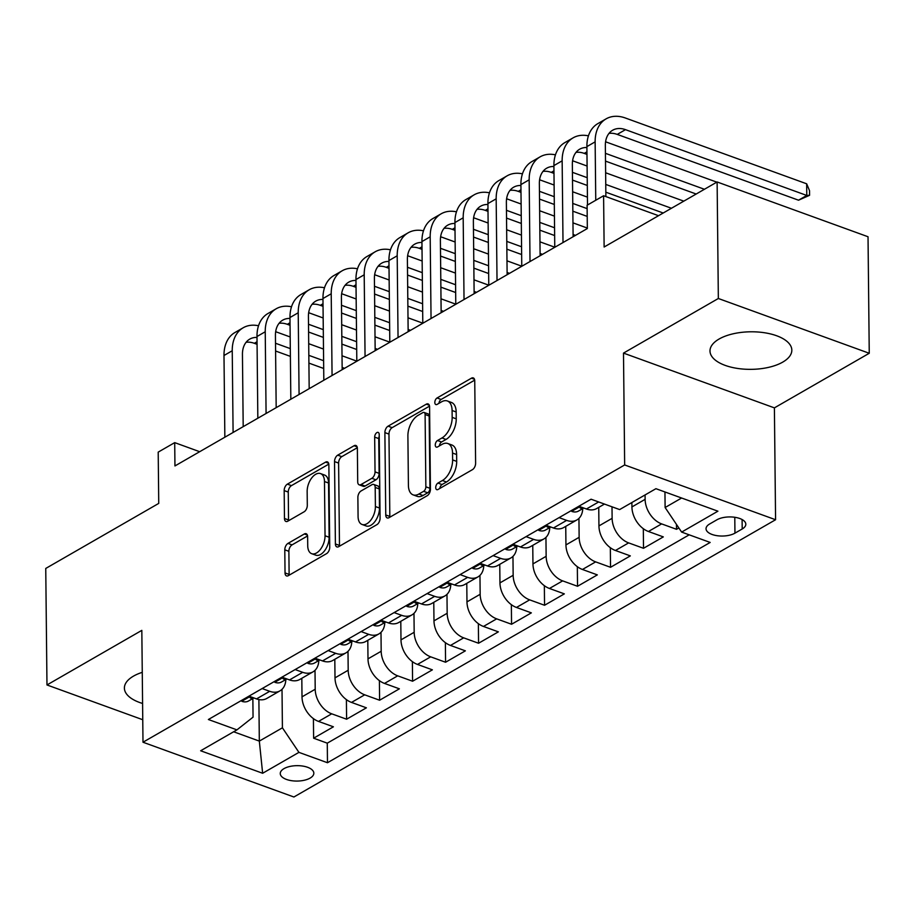 <?xml version="1.0" encoding="UTF-8"?>
<svg xmlns="http://www.w3.org/2000/svg" width="915" height="915" viewBox="0 0 915 915"><rect width="100%" height="100%" fill="white"/><g stroke="black" fill="none" stroke-linecap="round" stroke-linejoin="round"><path stroke-width="1.37" d="M435.712 487.581A3.603 2.024 -70.1 0 0 436.752 489.662A3.603 2.024 -70.1 0 0 438.01 489.479L472.426 469.67A5.147 2.894 -70.1 0 0 475.617 463.23L474.748 380.88A5.147 2.894 -70.1 0 0 473.272 377.906A5.147 2.894 -70.1 0 0 471.465 378.169L437.061 397.979A3.603 2.024 -70.1 0 0 434.819 402.486A3.603 2.024 -70.1 0 0 435.86 404.567A3.603 2.024 -70.1 0 0 437.13 404.384L441.579 401.822A16.481 9.264 -70.1 0 1 447.355 400.964A16.481 9.264 -70.1 0 1 452.09 410.492L452.17 417.354A16.481 9.264 -70.1 0 1 441.956 437.965L437.507 440.527A3.603 2.024 -70.1 0 0 435.266 445.033A3.603 2.024 -70.1 0 0 436.306 447.115A3.603 2.024 -70.1 0 0 437.576 446.932L442.025 444.37A16.481 9.264 -70.1 0 1 447.801 443.512A16.481 9.264 -70.1 0 1 452.536 453.039L452.616 459.902A16.481 9.264 -70.1 0 1 442.403 480.512L437.953 483.074A3.603 2.024 -70.1 0 0 435.712 487.581M142.26 672.342A40.923 18.78 179.4 0 0 133.499 676.116A40.923 18.78 179.4 0 0 124.394 688.091A40.923 18.78 179.4 0 0 142.591 703.463M782.725 362.123A40.923 18.78 179.4 0 0 791.83 350.148A40.923 18.78 179.4 0 0 764.46 332.74A40.923 18.78 179.4 0 0 719.099 339.019A40.923 18.78 179.4 0 0 709.994 350.994A40.923 18.78 179.4 0 0 737.353 368.402A40.923 18.78 179.4 0 0 782.725 362.123M310.094 778.105A16.79 7.709 179.4 0 0 313.834 773.186A16.79 7.709 179.4 0 0 302.602 766.049A16.79 7.709 179.4 0 0 283.993 768.634A16.79 7.709 179.4 0 0 280.253 773.541A16.79 7.709 179.4 0 0 291.485 780.678A16.79 7.709 179.4 0 0 310.094 778.105M287.985 543.396A5.147 2.894 -70.1 0 0 284.794 549.835L285.034 572.927A5.147 2.894 -70.1 0 0 286.521 575.912A5.147 2.894 -70.1 0 0 288.328 575.649L326.541 553.644A5.147 2.894 -70.1 0 0 329.732 547.204L328.862 464.854A5.147 2.894 -70.1 0 0 327.387 461.881A5.147 2.894 -70.1 0 0 325.58 462.144L287.367 484.149A5.147 2.894 -70.1 0 0 284.176 490.589L284.474 518.496A5.147 2.894 -70.1 0 0 285.949 521.47A5.147 2.894 -70.1 0 0 287.756 521.207L304.112 511.794A5.147 2.894 -70.1 0 0 307.303 505.354L307.154 491.515A13.771 7.743 -70.1 0 1 311.615 478.088A13.771 7.743 -70.1 0 1 320.513 473.581A13.771 7.743 -70.1 0 1 324.482 481.542L325.042 535.755A13.771 7.743 -70.1 0 1 320.582 549.172A13.771 7.743 -70.1 0 1 311.683 553.689A13.771 7.743 -70.1 0 1 307.726 545.729L307.623 536.693A5.147 2.894 -70.1 0 0 306.148 533.708A5.147 2.894 -70.1 0 0 304.34 533.983L287.985 543.396L292.068 544.871A5.147 2.894 -70.1 0 0 288.877 551.31L289.117 574.414A5.147 2.894 -70.1 0 0 289.174 575.158M718.344 298.496L623.492 353.099L774.399 407.873L869.25 353.27L718.344 298.496L717.12 181.971L604.129 247.016L603.591 195.753L587.098 205.246L587.338 228.544L174.948 465.941L174.708 442.631L158.203 452.124L158.741 503.399L45.75 568.444L46.974 684.958L142.751 719.728M623.492 353.099L624.659 464.957L142.992 742.225L141.825 630.366L46.974 684.958M385.753 514.962A5.147 2.894 -70.1 0 0 387.228 517.936A5.147 2.894 -70.1 0 0 389.035 517.673L427.248 495.678A5.147 2.894 -70.1 0 0 430.439 489.239L429.581 406.889A5.147 2.894 -70.1 0 0 428.094 403.915A5.147 2.894 -70.1 0 0 426.287 404.178L388.074 426.173A5.147 2.894 -70.1 0 0 384.883 432.612L385.753 514.962L389.824 516.437A5.147 2.894 -70.1 0 0 389.882 517.181M376.889 524.661L338.676 546.655A5.147 2.894 -70.1 0 1 336.88 546.918A5.147 2.894 -70.1 0 1 335.393 543.945L334.535 461.595A5.147 2.894 -70.1 0 1 337.726 455.155L354.071 445.742A5.147 2.894 -70.1 0 1 355.878 445.479A5.147 2.894 -70.1 0 1 357.365 448.453L357.708 481.85A5.147 2.894 -70.1 0 0 359.195 484.824A5.147 2.894 -70.1 0 0 361.002 484.561L371.845 478.316A5.147 2.894 -70.1 0 0 375.036 471.877L374.67 437.107A3.603 2.024 -70.1 0 1 375.836 433.596A3.603 2.024 -70.1 0 1 378.169 432.418A3.603 2.024 -70.1 0 1 379.21 434.499L380.08 518.222A5.147 2.894 -70.1 0 1 376.889 524.661M717.12 181.971L868.026 236.745L869.25 353.27M313.41 718.618L313.616 738.199L333.403 726.807L318.523 721.409L331.71 713.814A20.988 14.434 -119.9 0 1 315.206 689.247L315.012 670.329M346.396 699.632L346.602 719.213L366.4 707.821L351.509 702.411L364.708 694.817A20.988 14.434 -119.9 0 1 348.192 670.249L347.997 651.331M379.393 680.634L379.599 700.227L399.386 688.823L384.506 683.425L397.693 675.83A20.988 14.434 -119.9 0 1 381.189 651.263L380.995 632.345M412.379 661.648L412.585 681.229L432.383 669.837L417.492 664.427L430.691 656.833A20.988 14.434 -119.9 0 1 414.175 632.276L413.98 613.347M445.376 642.65L445.571 662.243L465.369 650.839L450.489 645.441L463.676 637.846A20.988 14.434 -119.9 0 1 447.172 613.279L446.978 594.361M478.362 623.664L478.568 643.245L498.366 631.853L483.475 626.455L496.673 618.849A20.988 14.434 -119.9 0 1 480.158 594.293L479.963 575.363M511.359 604.666L511.554 624.259L531.352 612.867L516.472 607.457L529.659 599.863A20.988 14.434 -119.9 0 1 513.155 575.295L512.96 556.377M544.345 585.68L544.551 605.261L564.349 593.869L549.457 588.471L562.656 580.876A20.988 14.434 -119.9 0 1 546.141 556.309L545.946 537.391M577.331 566.694L577.537 586.275L597.335 574.883L582.455 569.473L595.642 561.879A20.988 14.434 -119.9 0 1 579.138 537.311L578.943 518.393M610.328 547.696L610.534 567.289L630.332 555.885L615.44 550.487L628.639 542.892A20.988 14.434 -119.9 0 1 612.124 518.325L612.009 506.807M643.314 528.71L643.519 548.291L663.318 536.899L648.426 531.489A20.988 14.434 -119.9 0 1 631.922 506.933L631.876 502.529M318.523 721.409A20.988 14.434 60.1 0 1 302.007 696.841L301.813 678.289M351.509 702.411A20.988 14.434 60.1 0 1 335.004 677.855L334.81 659.303M384.506 683.425A20.988 14.434 60.1 0 1 367.99 658.857L367.796 640.306M417.492 664.427A20.988 14.434 60.1 0 1 400.987 639.871L400.793 621.319M450.489 645.441A20.988 14.434 60.1 0 1 433.973 620.873L433.779 602.322M483.475 626.455A20.988 14.434 60.1 0 1 466.97 601.887L466.776 583.335M516.472 607.457A20.988 14.434 60.1 0 1 499.956 582.889L499.762 564.338M549.457 588.471A20.988 14.434 60.1 0 1 532.953 563.903L532.759 545.351M582.455 569.473A20.988 14.434 60.1 0 1 565.939 544.917L565.745 526.365M615.44 550.487A20.988 14.434 60.1 0 1 598.936 525.919L598.742 507.368M716.914 519.8L709.663 523.986A16.264 7.469 179.4 0 0 706.037 528.744A16.264 7.469 179.4 0 0 716.914 535.664A16.264 7.469 179.4 0 0 734.951 533.159L742.202 528.984A16.264 7.469 179.4 0 0 745.817 524.226A16.264 7.469 179.4 0 0 734.951 517.307A16.264 7.469 179.4 0 0 716.914 519.8M624.659 464.957L775.577 519.731L293.898 796.999L142.992 742.225M313.616 738.199L327.273 743.163L327.478 762.733L710.177 542.446L681.629 532.084L665.114 507.516L664.953 491.961M327.478 762.733L298.931 752.37L262.639 773.267L200.648 750.769L236.939 729.873L208.38 719.51L591.079 499.213L619.638 509.575L655.929 488.69L717.92 511.188L681.629 532.084M676.46 524.398L676.517 529.305L661.625 523.895A20.988 14.434 -119.9 0 1 645.121 499.338L645.075 494.935M604.46 504.074L596.706 508.534A20.988 14.434 -119.9 0 1 586.435 508.992L578.863 506.247M248.96 696.155L256.52 698.9A20.988 14.434 60.1 0 0 266.803 698.442L279.99 690.848A20.988 14.434 -119.9 0 1 269.719 691.305L262.147 688.56M281.946 677.169L289.517 679.914A20.988 14.434 60.1 0 0 299.788 679.456L312.987 671.862A20.988 14.434 -119.9 0 1 302.716 672.319L295.145 669.574M314.943 658.171L322.503 660.916A20.988 14.434 60.1 0 0 332.786 660.47L345.973 652.864A20.988 14.434 -119.9 0 1 335.702 653.321L328.13 650.576M347.929 639.185L355.5 641.93A20.988 14.434 60.1 0 0 365.771 641.472L378.97 633.878A20.988 14.434 -119.9 0 1 368.699 634.335L361.128 631.59M380.926 620.187L388.486 622.943A20.988 14.434 60.1 0 0 398.768 622.486L411.956 614.891A20.988 14.434 -119.9 0 1 401.685 615.337L394.113 612.593M413.912 601.201L421.483 603.946A20.988 14.434 60.1 0 0 431.754 603.488L444.953 595.894A20.988 14.434 -119.9 0 1 434.682 596.351L427.111 593.606M446.909 582.215L454.469 584.96A20.988 14.434 60.1 0 0 464.751 584.502L477.939 576.908A20.988 14.434 -119.9 0 1 467.668 577.365L460.096 574.609M479.895 563.217L487.466 565.962A20.988 14.434 60.1 0 0 497.737 565.504L510.936 557.91A20.988 14.434 -119.9 0 1 500.665 558.367L493.094 555.622M512.892 544.231L520.452 546.976A20.988 14.434 60.1 0 0 530.723 546.518L543.922 538.924A20.988 14.434 -119.9 0 1 533.651 539.381L526.079 536.636M545.878 525.233L553.449 527.989A20.988 14.434 60.1 0 0 563.72 527.532L576.919 519.926A20.988 14.434 -119.9 0 1 566.648 520.383L559.076 517.638M643.519 548.291L628.639 542.892M610.534 567.289L595.642 561.879M577.537 586.275L562.656 580.876M544.551 605.261L529.659 599.863M511.554 624.259L496.673 618.849M478.568 643.245L463.676 637.846M445.571 662.243L430.691 656.833M412.585 681.229L397.693 675.83M379.599 700.227L364.708 694.817M346.602 719.213L331.71 713.814M327.273 743.163L689.201 534.829M676.517 529.305L678.861 527.955M258.888 699.563L259.322 741.104L282.415 727.814L282.014 689.315M665.114 507.516L681.618 498.012M774.399 407.873L775.577 519.731M199.687 451.701L174.708 442.631M658.537 215.7L603.591 195.753M233.634 731.771L259.322 741.104L262.639 773.267M252.86 698.5L253.055 717.154L236.939 729.873M582.752 508.603A20.988 14.434 -119.9 0 1 576.919 519.926M549.755 527.6A20.988 14.434 -119.9 0 1 543.922 538.924M516.769 546.587A20.988 14.434 -119.9 0 1 510.936 557.91M483.772 565.584A20.988 14.434 -119.9 0 1 477.939 576.908M450.786 584.571A20.988 14.434 -119.9 0 1 444.953 595.894M417.789 603.557A20.988 14.434 -119.9 0 1 411.956 614.891M384.803 622.555A20.988 14.434 -119.9 0 1 378.97 633.878M351.806 641.541A20.988 14.434 -119.9 0 1 345.973 652.864M318.82 660.538A20.988 14.434 -119.9 0 1 312.987 671.862M285.835 679.525A20.988 14.434 -119.9 0 1 279.99 690.848M282.415 727.814L298.931 752.37M439.829 488.427A3.603 2.024 -70.1 0 1 442.025 484.55L446.486 481.988A16.481 9.264 -70.1 0 0 456.688 461.389L452.616 459.902M447.801 443.512L451.873 444.999A16.481 9.264 -70.1 0 1 456.619 454.526L456.688 461.389M447.355 400.964L451.427 402.451A16.481 9.264 -70.1 0 1 456.173 411.979L456.242 418.841A16.481 9.264 -70.1 0 1 446.04 439.44L441.579 442.002A3.603 2.024 -70.1 0 0 439.383 445.891M474.702 380.137L441.133 399.455A3.603 2.024 -70.1 0 0 438.937 403.343M429.524 406.146L392.158 427.648A5.147 2.894 -70.1 0 0 388.966 434.087L389.824 516.437M423.622 491.321A3.603 2.024 -70.1 0 0 425.852 486.814L425.098 414.529A3.603 2.024 -70.1 0 0 424.057 412.448A3.603 2.024 -70.1 0 0 422.799 412.631L418.098 415.33A16.481 9.264 -70.1 0 0 407.896 435.94L408.41 485.35A16.481 9.264 -70.1 0 0 413.145 494.878A16.481 9.264 -70.1 0 0 418.921 494.02L423.622 491.321L427.694 492.796A3.603 2.024 -70.1 0 0 429.936 488.29L425.852 486.814M424.057 412.448L428.14 413.923A3.603 2.024 -70.1 0 1 429.169 416.005L429.936 488.29M413.145 494.878L417.229 496.353A16.481 9.264 -70.1 0 0 423.005 495.507L418.921 494.02M427.694 492.796L423.005 495.507M357.308 447.709L341.798 456.642A5.147 2.894 -70.1 0 0 338.607 463.082L339.476 545.432A5.147 2.894 -70.1 0 0 339.522 546.175M359.195 484.824L363.266 486.311A5.147 2.894 -70.1 0 0 365.074 486.048L375.928 479.803A5.147 2.894 -70.1 0 0 379.119 473.364L378.753 438.594L374.67 437.107M379.222 436.306A3.603 2.024 -70.1 0 0 378.753 438.594M358.074 516.506A13.771 7.743 -70.1 0 0 362.043 524.467A13.771 7.743 -70.1 0 0 370.941 519.96A13.771 7.743 -70.1 0 0 375.402 506.533L375.196 487.432A5.147 2.894 -70.1 0 0 373.72 484.458A5.147 2.894 -70.1 0 0 371.913 484.721L361.07 490.966A5.147 2.894 -70.1 0 0 357.879 497.405L358.074 516.506M362.043 524.467L366.114 525.953A13.771 7.743 -70.1 0 0 375.013 521.436A13.771 7.743 -70.1 0 0 379.473 508.019L375.402 506.533M373.72 484.458L377.792 485.934A5.147 2.894 -70.1 0 1 379.279 488.919L379.473 508.019M307.577 535.95L292.068 544.871M311.683 553.689L315.767 555.165A13.771 7.743 -70.1 0 0 324.665 550.658A13.771 7.743 -70.1 0 0 329.125 537.231L325.042 535.755M320.513 473.581L324.596 475.057A13.771 7.743 -70.1 0 1 328.554 483.017L329.125 537.231M328.805 464.122L291.45 485.625A5.147 2.894 -70.1 0 0 288.259 492.064L288.545 519.972A5.147 2.894 -70.1 0 0 288.602 520.715M608.99 133.407A26.226 18.048 -119.9 0 1 617.236 134.402L798.532 200.202L806.778 195.455L806.664 183.801L625.368 118.001A39.345 27.073 60.1 0 0 606.107 118.859A39.345 27.073 60.1 0 0 595.139 141.859L595.757 200.259M606.107 118.859L597.861 123.605A39.345 27.073 60.1 0 0 586.892 146.606L587.51 205.006M605.879 196.576L605.341 145.554A26.226 18.048 -119.9 0 1 612.65 130.227A26.226 18.048 -119.9 0 1 625.494 129.656L806.778 195.455L809.569 195.307L798.532 200.202M806.664 183.801L809.523 190.652L809.569 195.307M571.12 510.707L571.864 511.451A13.897 9.562 60.1 0 0 578.463 511.073L583.77 508.019M588.437 135.855A39.345 27.073 60.1 0 0 573.11 137.845A39.345 27.073 60.1 0 0 562.153 160.846L563.011 242.555M573.11 137.845L564.864 142.603A39.345 27.073 60.1 0 0 553.907 165.592L554.764 247.302M580.693 506.91L580.041 507.859L581.185 508.374A13.897 9.562 60.1 0 0 583.621 507.974M573.11 236.745L572.344 164.551A26.226 18.048 -119.9 0 1 579.653 149.214A26.226 18.048 -119.9 0 1 586.904 147.509M575.993 152.393A26.226 18.048 -119.9 0 1 584.25 153.388L586.973 154.383M605.501 161.109L696.189 194.026M605.421 153.331L704.436 189.279M716.811 182.154L605.581 141.791M538.134 529.693L538.878 530.437A13.897 9.562 60.1 0 0 545.477 530.06L550.773 527.017M555.439 154.841A39.345 27.073 60.1 0 0 540.125 156.842A39.345 27.073 60.1 0 0 529.167 179.832L530.014 261.541M540.125 156.842L531.878 161.589A39.345 27.073 60.1 0 0 520.909 184.59L521.767 266.299M547.696 525.896L547.044 526.846L548.199 527.36A13.897 9.562 60.1 0 0 550.636 526.96M540.113 255.731L539.358 183.538A26.226 18.048 -119.9 0 1 546.667 168.211A26.226 18.048 -119.9 0 1 553.918 166.496M543.007 171.391A26.226 18.048 -119.9 0 1 551.265 172.386L553.987 173.37M572.515 180.095L587.304 185.471M605.833 192.196L663.203 213.012M572.435 172.329L587.224 177.693M605.753 184.418L671.45 208.265M683.814 201.151L605.627 172.763M587.098 166.038L572.596 160.777M505.137 548.691L505.881 549.423A13.897 9.562 60.1 0 0 512.48 549.057L517.787 546.003M522.454 173.839A39.345 27.073 60.1 0 0 507.127 175.829A39.345 27.073 60.1 0 0 496.17 198.83L497.028 280.539M507.127 175.829L498.881 180.575A39.345 27.073 60.1 0 0 487.924 203.576L488.782 285.286M514.71 544.894L514.058 545.832L515.202 546.358A13.897 9.562 60.1 0 0 517.638 545.958M507.127 274.729L506.372 202.524A26.226 18.048 -119.9 0 1 513.67 187.198A26.226 18.048 -119.9 0 1 520.921 185.493M510.01 190.377A26.226 18.048 -119.9 0 1 518.267 191.372L521.001 192.367M539.518 199.093L554.307 204.457M572.836 211.182L587.213 216.398M539.438 191.315L554.227 196.691M572.756 203.416L587.133 208.631M587.43 197.125L572.63 191.761M554.113 185.036L539.598 179.775M472.151 567.677L472.895 568.421A13.897 9.562 60.1 0 0 479.494 568.043L484.79 565.001M489.456 192.825A39.345 27.073 60.1 0 0 474.142 194.826A39.345 27.073 60.1 0 0 463.184 217.816L464.031 299.525M474.142 194.826L465.895 199.573A39.345 27.073 60.1 0 0 454.927 222.562L455.784 304.272M481.713 563.88L481.061 564.829L482.216 565.344A13.897 9.562 60.1 0 0 484.653 564.944M474.13 293.715L473.375 221.522A26.226 18.048 -119.9 0 1 480.684 206.184A26.226 18.048 -119.9 0 1 487.935 204.48M477.024 209.363A26.226 18.048 -119.9 0 1 485.282 210.37L488.004 211.354M506.533 218.079L521.321 223.454M539.85 230.168L554.639 235.544M506.453 210.313L521.241 215.677M539.77 222.402L554.559 227.766M573.087 234.492L575.489 235.372M587.338 228.064L572.962 222.848M554.433 216.123L539.644 210.747M521.115 204.022L506.613 198.761M439.154 586.664L439.898 587.407A13.897 9.562 60.1 0 0 446.497 587.041L451.804 583.987M456.471 211.822A39.345 27.073 60.1 0 0 441.144 213.813A39.345 27.073 60.1 0 0 430.187 236.813L431.045 318.523M441.144 213.813L432.898 218.559A39.345 27.073 60.1 0 0 421.941 241.56L422.799 323.269M448.727 582.866L448.076 583.816L449.219 584.342A13.897 9.562 60.1 0 0 451.655 583.942M441.144 312.701L440.39 240.508A26.226 18.048 -119.9 0 1 447.687 225.181A26.226 18.048 -119.9 0 1 454.938 223.477M444.027 228.361A26.226 18.048 -119.9 0 1 452.285 229.356L455.018 230.351M473.535 237.077L488.324 242.441M506.853 249.166L521.641 254.53M473.455 229.299L488.244 234.663M506.773 241.388L521.561 246.764M540.09 253.489L542.504 254.359M554.764 247.199L539.964 241.835M521.447 235.109L506.647 229.745M488.13 223.02L473.615 217.747M406.168 605.661L406.912 606.405A13.897 9.562 60.1 0 0 413.511 606.027L418.807 602.974M423.473 230.809A39.345 27.073 60.1 0 0 408.159 232.81A39.345 27.073 60.1 0 0 397.202 255.8L398.048 337.509M408.159 232.81L399.912 237.557A39.345 27.073 60.1 0 0 388.944 260.546L389.801 342.256M415.73 601.864L415.078 602.813L416.234 603.328A13.897 9.562 60.1 0 0 418.67 602.928M408.147 331.699L407.392 259.505A26.226 18.048 -119.9 0 1 414.701 244.168A26.226 18.048 -119.9 0 1 421.952 242.464M411.041 247.347A26.226 18.048 -119.9 0 1 419.299 248.342L422.021 249.338M440.55 256.063L455.338 261.427M473.867 268.152L488.656 273.528M440.47 248.297L455.258 253.661M473.787 260.386L488.576 265.75M507.104 272.476L509.506 273.356M521.767 266.196L506.979 260.821M488.45 254.096L473.661 248.731M455.132 242.006L440.63 236.745M373.171 624.648L373.915 625.391A13.897 9.562 60.1 0 0 380.526 625.014L385.821 621.971M390.488 249.795A39.345 27.073 60.1 0 0 375.161 251.797A39.345 27.073 60.1 0 0 364.204 274.797L365.062 356.495M375.161 251.797L366.915 256.543A39.345 27.073 60.1 0 0 355.958 279.544L356.816 361.253M382.745 620.85L382.093 621.8L383.236 622.326A13.897 9.562 60.1 0 0 385.684 621.914M375.161 350.685L374.407 278.492A26.226 18.048 -119.9 0 1 381.704 263.165A26.226 18.048 -119.9 0 1 388.955 261.45M378.044 266.345A26.226 18.048 -119.9 0 1 386.302 267.34L389.035 268.324M407.552 275.049L422.353 280.425M440.87 287.15L455.659 292.514M407.472 267.283L422.261 272.647M440.79 279.372L455.579 284.748M474.107 291.473L476.521 292.343M488.782 285.183L473.981 279.818M455.464 273.093L440.664 267.718M422.147 261.004L407.632 255.731M340.186 643.645L340.929 644.389A13.897 9.562 60.1 0 0 347.528 644.011L352.824 640.957M357.502 268.793A39.345 27.073 60.1 0 0 342.176 270.783A39.345 27.073 60.1 0 0 331.219 293.784L332.065 375.493M342.176 270.783L333.929 275.529A39.345 27.073 60.1 0 0 322.961 298.53L323.819 380.24M349.747 639.848L349.095 640.786L350.251 641.312A13.897 9.562 60.1 0 0 352.687 640.912M342.164 369.683L341.409 297.489A26.226 18.048 -119.9 0 1 348.718 282.152A26.226 18.048 -119.9 0 1 355.969 280.447M345.058 285.331A26.226 18.048 -119.9 0 1 353.316 286.326L356.038 287.321M374.567 294.047L389.355 299.411M407.884 306.136L422.673 311.5M374.487 286.269L389.275 291.645M407.804 298.37L422.593 303.734M441.122 310.459L443.523 311.329M455.784 304.18L440.996 298.805M422.467 292.079L407.678 286.715M389.15 279.99L374.647 274.729M307.188 662.632L307.932 663.375A13.897 9.562 60.1 0 0 314.543 662.998L319.838 659.955M324.505 287.779A39.345 27.073 60.1 0 0 309.178 289.781A39.345 27.073 60.1 0 0 298.221 312.77L299.079 394.479M309.178 289.781L300.932 294.527A39.345 27.073 60.1 0 0 289.975 317.528L290.833 399.226M316.762 658.834L316.11 659.784L317.253 660.298A13.897 9.562 60.1 0 0 319.701 659.898M309.178 388.669L308.424 316.476A26.226 18.048 -119.9 0 1 315.721 301.149A26.226 18.048 -119.9 0 1 322.972 299.434M312.061 304.318A26.226 18.048 -119.9 0 1 320.319 305.324L323.052 306.308M341.57 313.033L356.37 318.409M374.887 325.122L389.676 330.498M341.489 305.267L356.278 310.631M374.807 317.356L389.596 322.721M408.124 329.446L410.538 330.326M422.799 323.167L407.999 317.802M389.481 311.077L374.693 305.701M356.164 298.976L341.65 293.715M274.203 681.629L274.946 682.361A13.897 9.562 60.1 0 0 281.546 681.995L286.841 678.941M291.519 306.777A39.345 27.073 60.1 0 0 276.193 308.767A39.345 27.073 60.1 0 0 265.236 331.768L266.082 413.477M276.193 308.767L267.946 313.513A39.345 27.073 60.1 0 0 256.989 336.514L257.836 418.224M283.764 677.832L283.112 678.77L284.268 679.296A13.897 9.562 60.1 0 0 286.704 678.896M276.181 407.667L275.426 335.462A26.226 18.048 -119.9 0 1 282.735 320.136A26.226 18.048 -119.9 0 1 289.986 318.431M279.075 323.315A26.226 18.048 -119.9 0 1 287.333 324.31L290.055 325.305M308.584 332.031L323.372 337.395M341.901 344.12L356.69 349.484M308.504 324.253L323.292 329.629M341.821 336.343L356.61 341.718M375.139 348.443L377.54 349.313M389.801 342.153L375.013 336.789M356.484 330.063L341.695 324.699M323.167 317.974L308.664 312.701M241.205 700.615L241.949 701.359A13.897 9.562 60.1 0 0 248.56 700.981L253.855 697.928M258.522 325.763A39.345 27.073 60.1 0 0 243.196 327.764A39.345 27.073 60.1 0 0 232.238 350.754L233.096 432.463M243.196 327.764L234.949 332.511A39.345 27.073 60.1 0 0 223.992 355.5L224.85 437.21M250.779 696.818L250.127 697.768L251.27 698.282A13.897 9.562 60.1 0 0 253.718 697.882M243.196 426.653L242.441 354.46A26.226 18.048 -119.9 0 1 249.749 339.122A26.226 18.048 -119.9 0 1 256.989 337.418M246.078 342.301A26.226 18.048 -119.9 0 1 254.336 343.308L257.069 344.292M275.587 351.017L290.387 356.381M308.904 363.106L323.704 368.482M275.507 343.251L290.295 348.615M308.824 355.34L323.613 360.704M342.141 367.43L344.555 368.31M356.816 361.151L342.016 355.775M323.498 349.061L308.71 343.685M290.181 336.96L275.667 331.699M302.007 696.841L315.206 689.247M335.004 677.855L348.192 670.249M367.99 658.857L381.189 651.263M400.987 639.871L414.175 632.276M433.973 620.873L447.172 613.279M466.97 601.887L480.158 594.293M499.956 582.889L513.155 575.295M532.953 563.903L546.141 556.309M565.939 544.917L579.138 537.311M598.936 525.919L612.124 518.325M631.922 506.933L645.121 499.338M586.435 508.992L598.65 501.958M256.52 698.9L269.719 691.305M289.517 679.914L302.716 672.319M322.503 660.916L335.702 653.321M355.5 641.93L368.699 634.335M388.486 622.943L401.685 615.337M421.483 603.946L434.682 596.351M454.469 584.96L467.668 577.365M487.466 565.962L500.665 558.367M520.452 546.976L533.651 539.381M553.449 527.989L566.648 520.383M648.426 531.489L661.625 523.895M742.099 519.537L742.202 528.984M734.779 517.284L734.951 533.159M446.486 481.988L442.403 480.512M456.619 454.526L452.536 453.039M441.579 442.002L437.507 440.527M446.04 439.44L441.956 437.965M456.242 418.841L452.17 417.354M456.173 411.979L452.09 410.492M441.133 399.455L437.061 397.979M474.485 379.268L471.465 378.169M442.025 484.55L437.953 483.074M388.966 434.087L384.883 432.612M392.158 427.648L388.074 426.173M429.307 405.276L426.287 404.178M429.169 416.005L425.098 414.529M339.476 545.432L335.393 543.945M338.607 463.082L334.535 461.595M341.798 456.642L337.726 455.155M357.09 446.84L354.071 445.742M365.074 486.048L361.002 484.561M375.928 479.803L371.845 478.316M379.119 473.364L375.036 471.877M379.279 488.919L375.196 487.432M307.36 535.069L304.34 533.983M328.554 483.017L324.482 481.542M288.545 519.972L284.474 518.496M288.259 492.064L284.176 490.589M291.45 485.625L287.367 484.149M328.599 463.242L325.58 462.144M289.117 574.414L285.034 572.927M288.877 551.31L284.794 549.835M595.139 141.859L586.892 146.606M625.494 129.656L617.236 134.402M579.916 506.624L571.749 511.325M562.153 160.846L553.907 165.592M586.95 151.833L584.25 153.388M581.174 507.082L581.185 508.374M546.918 525.61L538.752 530.323M529.167 179.832L520.909 184.59M553.964 170.831L551.265 172.386M548.177 526.068L548.199 527.36M513.933 544.608L505.766 549.309M496.17 198.83L487.924 203.576M520.967 189.817L518.267 191.372M515.191 545.066L515.202 546.358M480.935 563.594L472.769 568.295M463.184 217.816L454.927 222.562M487.981 208.814L485.282 210.37M482.194 564.052L482.216 565.344M447.95 582.592L439.783 587.293M430.187 236.813L421.941 241.56M454.984 227.801L452.285 229.356M449.208 583.049L449.219 584.342M414.953 601.578L406.786 606.279M397.202 255.8L388.944 260.546M421.998 246.798L419.299 248.342M416.222 602.036L416.234 603.328M381.967 620.576L373.8 625.277M364.204 274.797L355.958 279.544M389.001 265.785L386.302 267.34M383.225 621.033L383.236 622.326M348.97 639.562L340.803 644.263M331.219 293.784L322.961 298.53M356.015 284.771L353.316 286.326M350.239 640.02L350.251 641.312M315.984 658.548L307.817 663.261M298.221 312.77L289.975 317.528M323.018 303.769L320.319 305.324M317.242 659.006L317.253 660.298M282.987 677.546L274.82 682.247M265.236 331.768L256.989 336.514M290.032 322.755L287.333 324.31M284.256 678.004L284.268 679.296M250.001 696.532L241.835 701.233M232.238 350.754L223.992 355.5M257.035 341.753L254.336 343.308M251.259 696.99L251.27 698.282"/></g></svg>
